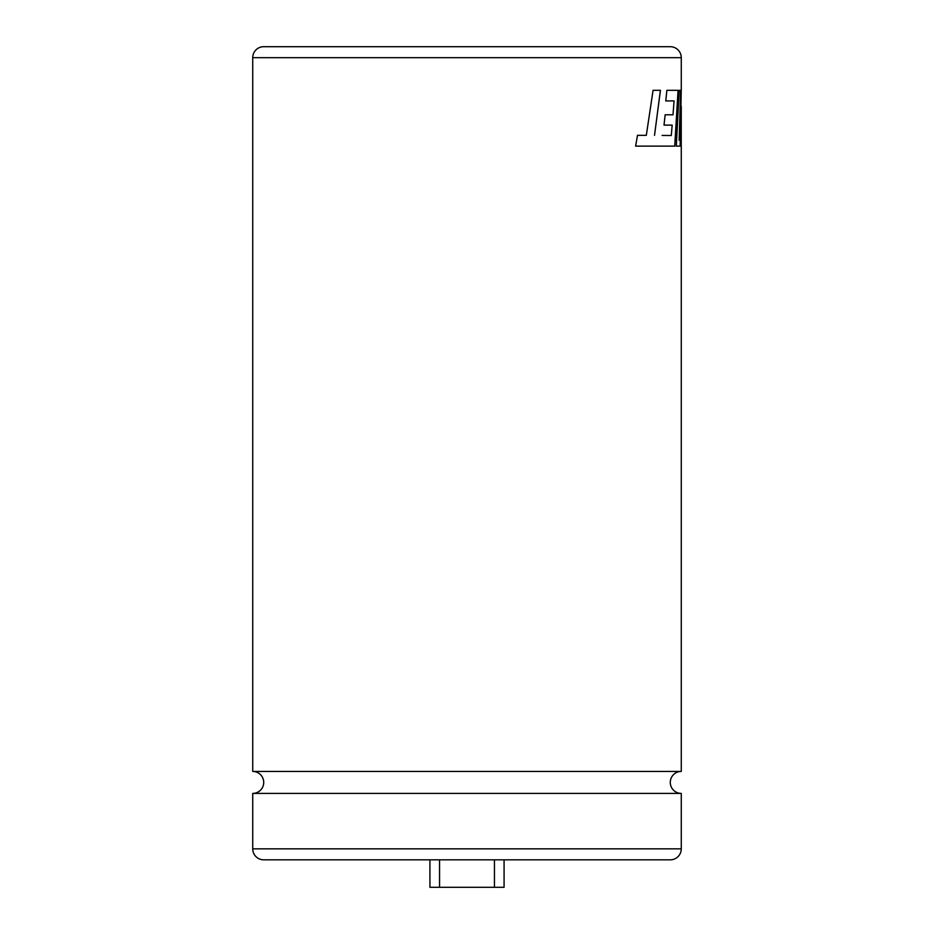<?xml version="1.0" encoding="UTF-8"?>
<svg xmlns="http://www.w3.org/2000/svg" width="934" height="934" viewBox="0 0 934 934"><rect width="100%" height="100%" fill="white"/><g stroke="black" fill="none" stroke-linecap="round" stroke-linejoin="round"><path stroke-width="1.4" d="M252.729 793.41A10.986 10.986 0 0 0 263.715 782.423A10.986 10.986 0 0 0 252.729 771.426L681.271 771.426A10.986 10.986 0 0 0 670.285 782.423A10.986 10.986 0 0 0 681.271 793.41L681.271 848.843A10.986 10.986 0 0 1 670.285 859.829L263.715 859.829A10.986 10.986 0 0 1 252.729 848.843L252.729 793.41L681.271 793.41M653.076 90.306L660.443 90.306L654.524 135.348L660.396 90.306L653.076 90.306L646.316 135.348L637.502 135.348L635.61 146.136L674.78 146.136L678.119 90.306L666.876 90.306L665.767 100.93L674.068 100.93L673.005 114.8L665.148 114.8L664.016 125.121L672.176 125.121L671.289 135.5L662.136 135.43M681.271 771.426L681.271 146.136M681.236 90.306L679.135 140.24L680.676 90.306L679.158 90.306L676.321 146.136L680.174 146.136L681.26 106.242L681.236 146.136M681.271 90.306L681.271 57.686L252.729 57.686L252.729 771.426M252.729 57.686A10.986 10.986 0 0 1 263.715 46.7L670.285 46.7A10.986 10.986 0 0 1 681.271 57.686M504.08 859.829L504.08 887.3L439.552 887.3L439.552 859.829M494.448 859.829L494.448 887.3M429.92 859.829L429.92 887.3L439.552 887.3M676.321 146.136L680.127 146.136L681.213 92.127M679.158 90.306L680.629 90.306L679.135 140.24M646.27 135.348L637.455 135.348M635.61 146.136L660.793 146.136M674.722 146.136L678.061 90.306L666.876 90.306M665.767 100.93L674.009 100.93M665.148 114.8L672.959 114.8M664.016 125.121L672.13 125.121M662.089 135.43L671.289 135.5M252.729 848.843L681.271 848.843"/></g></svg>
